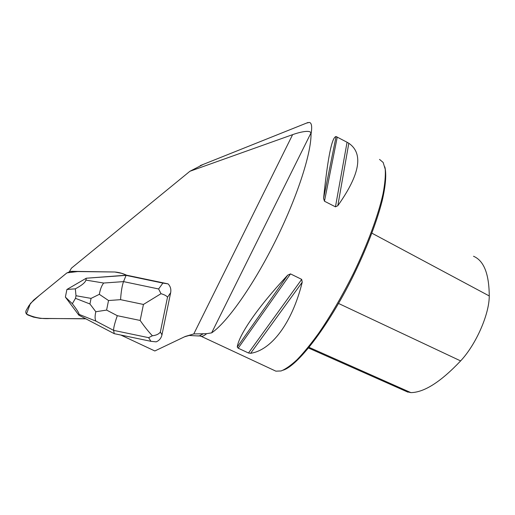 <?xml version="1.0" encoding="UTF-8"?>
<svg xmlns="http://www.w3.org/2000/svg" width="515" height="515" viewBox="0 0 515 515"><rect width="100%" height="100%" fill="white"/><g stroke="black" fill="none" stroke-linecap="round" stroke-linejoin="round"><path stroke-width="0.77" d="M168.07 283.874C170.407 286.256 171.27 289.192 170.658 292.681L167.504 297.245C166.763 295.945 164.6 294.76 161.015 293.692L143.434 304.449L120.555 299.666C121.115 291.509 122.113 285.497 123.542 281.615L158.62 288.966L162.907 283.096L168.07 283.874L126.523 275.184L121.592 273.311L114.787 272.004L70.162 271.469L66.647 273.111L33.623 300.11L29.168 305.311L26.175 310.403C25.325 312.418 25.879 313.944 27.842 314.987L33.443 317.098L40.247 318.392L85.863 318.83M162.907 283.096L126.072 275.37L86.263 278.222L126.523 275.184L121.592 273.311L114.787 272.004L71.778 271.328L69.403 271.65L71.443 268.148L189.9 171.276L292.617 134.647C299.93 132.007 310.487 129.677 310.912 133.095L211.639 332.87C226.561 322.911 252.401 286.887 274.579 242.662C296.762 198.455 311.176 154.037 311.034 134.138C312.257 126.793 311.704 122.892 309.393 122.428L306.489 123.104M161.968 334.853C161.156 338.284 159.212 340.621 156.142 341.857L150.947 341.316L114.233 333.669L113.641 330.373C113.448 328.158 114.671 323.266 117.304 315.689L140.157 320.459C144.284 326.407 148.359 331.512 152.369 335.774C156.257 335.323 158.923 334.068 160.352 332.008L161.968 334.853L170.658 292.681M120.845 335.046L154.835 350.973L185.258 336.456L193.788 333.939L292.617 134.647M200.425 335.999L201.12 336.282C202.401 336.546 204.249 335.683 206.65 333.675L193.788 333.939M202.929 333.99L199.054 335.973L197.889 335.825M203.29 164.388L189.9 171.276M379.536 159.405L383.16 162.463L385.233 169.268C385.651 175.602 384.924 183.758 383.044 193.743C378.332 215.045 367.639 244.104 353.38 273.581C342.185 295.964 330.617 315.856 318.669 333.263C311.002 343.853 303.85 352.62 297.219 359.554C291.001 365.347 285.625 369.146 281.087 370.961L275.873 371.161L274.353 370.452M206.65 333.675L211.639 332.87M238.194 348.185L237.261 347.046C238.683 335.214 257.642 307.262 287.743 275.132L290.518 273.903L301.693 279.381L302.228 282.226C291.928 323.838 270.974 350.303 250.638 353.303L248.488 353L238.194 348.185L290.518 273.903M347.059 142.243L348.816 143.254C363.699 153.528 360.03 174.353 337.808 205.723L335.452 206.83L324.463 201.217L323.581 198.449C327.772 157.519 331.937 136.881 336.083 136.539L347.059 142.243L335.452 206.83M311.034 134.138L310.912 133.095M384.814 166.841C386.591 173.755 385.786 185.271 382.175 200.779C376.71 222.313 365.933 250.29 352.176 278.074C327.482 327.463 297.747 365.592 283.269 370.137M406.914 391.703L410.88 392.623C424.199 392.436 440.776 381.873 460.622 360.912C476.027 344.548 489.347 314.163 489.25 295.951C489.108 273.851 483.862 260.622 473.51 256.264M99.337 294.329L108.53 300.528L106.599 310.082L95.822 311.742L89.938 303.979L91.065 298.385L99.337 294.329C100.232 289.256 101.68 285.49 103.695 283.038L123.542 281.615L126.072 275.37L126.6 275.177M85.902 280.096L86.263 278.222L66.918 289.462L75.325 288.838C81.801 285.394 85.329 282.478 85.902 280.096L103.695 283.038M79.027 314.35C79.162 313.223 76.935 309.676 72.345 303.721L65.392 297.103L78.847 315.161L79.027 314.35L96.002 321.148C94.85 319.351 94.792 316.216 95.822 311.742M65.386 297.084L66.905 289.488M114.233 333.669L78.847 315.161M75.325 288.838L76.001 295.732L75.486 298.327L72.345 303.721M158.62 288.966L161.015 293.692M152.369 335.774L148.629 337.666L113.641 330.373L96.002 321.148M126.523 275.184C122.782 273.394 118.868 272.332 114.787 272.004L78.679 271.437L66.976 272.853L39.237 295.52L30.398 303.47L26.484 314.015C33.745 317.504 41.458 319.01 49.627 318.534L85.606 318.701M185.258 336.456L183.507 337.306M460.622 360.912L338.548 303.457M410.88 392.623L309.077 347.348M489.25 295.951L371.901 233.179M250.638 353.303L302.228 282.226M248.488 353L301.693 279.381M237.261 347.046L287.743 275.132M323.581 198.449L336.083 136.539M324.463 201.217L337.261 137.08M337.808 205.723L348.816 143.254M120.555 299.666L108.53 300.528M106.599 310.082L117.304 315.689M140.157 320.459L143.434 304.449M167.504 297.245L160.352 332.008M150.947 341.316L148.629 337.666M91.065 298.385L76.001 295.732M75.486 298.327L89.938 303.979M198.462 335.973L189.166 335.465L184.608 336.771M199.447 335.909L201.12 336.282L275.873 371.161M200.232 165.611L308.009 122.499M407.951 392.166L308.524 348.018"/></g></svg>
